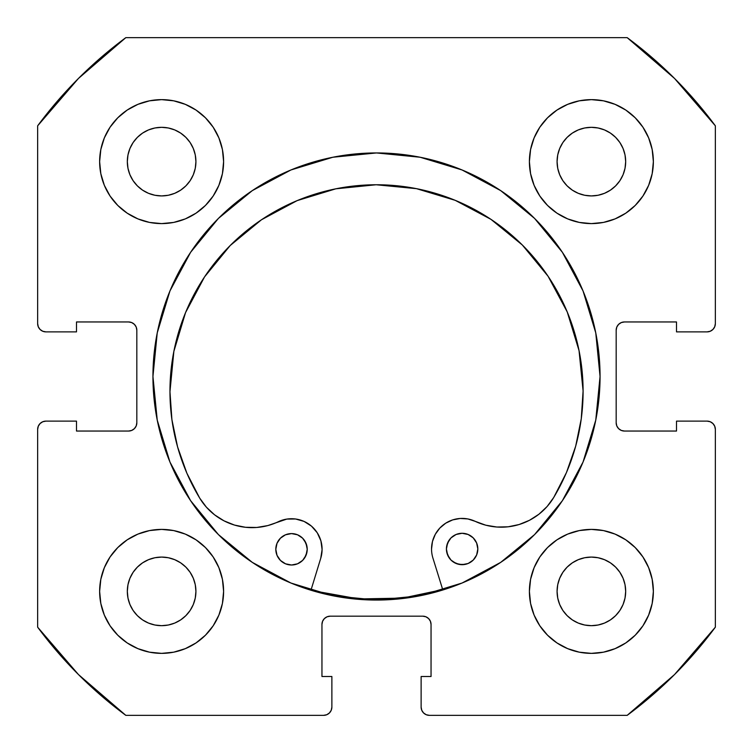 <?xml version="1.0" encoding="UTF-8"?>
<svg xmlns="http://www.w3.org/2000/svg" width="753" height="753" viewBox="0 0 753 753"><rect width="100%" height="100%" fill="white"/><g stroke="black" fill="none" stroke-linecap="round" stroke-linejoin="round"><path stroke-width="1.13" d="M152.944 376.5A223.556 223.556 0 0 1 376.5 152.944A223.556 223.556 0 0 1 600.056 376.5L595.764 332.882L583.038 290.95L562.378 252.302L534.583 218.417L500.698 190.622L462.05 169.962L420.118 157.236L376.5 152.944L332.882 157.236L290.95 169.962L252.302 190.622L218.417 218.417L190.622 252.302L169.962 290.95L157.236 332.882L152.944 376.5L157.236 420.118L169.962 462.05L190.622 500.698L218.417 534.583L252.302 562.378L290.95 583.038L332.882 595.764L376.5 600.056L420.118 595.764L462.05 583.038L500.698 562.378L534.583 534.583L562.378 500.698L583.038 462.05L595.764 420.118L600.056 376.5A223.556 223.556 0 0 1 376.5 600.056A223.556 223.556 0 0 1 152.944 376.5M529.397 591.378A61.981 61.981 0 0 1 591.378 529.397A61.981 61.981 0 0 1 653.369 591.378A61.981 61.981 0 0 1 591.378 653.369A61.981 61.981 0 0 1 529.397 591.378L530.583 603.473L534.112 615.097L539.845 625.818L547.553 635.212L556.947 642.921L567.658 648.644L579.292 652.173L591.378 653.369L603.473 652.173L615.097 648.644L625.818 642.921L635.212 635.212L642.921 625.818L648.644 615.097L652.173 603.473L653.369 591.378L652.173 579.292L648.644 567.658L642.921 556.947L635.212 547.553L625.818 539.845L615.097 534.112L603.473 530.583L591.378 529.397L579.292 530.583L567.658 534.112L556.947 539.845L547.553 547.553L539.845 556.947L534.112 567.658L530.583 579.292L529.397 591.378L529.924 599.473M223.603 591.378A61.981 61.981 0 0 1 161.622 653.369A61.981 61.981 0 0 1 99.631 591.378L100.827 603.473L104.356 615.097L110.079 625.818L117.788 635.212L127.182 642.921L137.903 648.644L149.527 652.173L161.622 653.369L173.708 652.173L185.342 648.644L196.053 642.921L205.447 635.212L213.155 625.818L218.888 615.097L222.417 603.473L223.603 591.378L222.417 579.292L218.888 567.658L213.155 556.947L205.447 547.553L196.053 539.845L185.342 534.112L173.708 530.583L161.622 529.397L149.527 530.583L137.903 534.112L127.182 539.845L117.788 547.553L110.079 556.947L104.356 567.658L100.827 579.292L99.631 591.378A61.981 61.981 0 0 1 161.622 529.397A61.981 61.981 0 0 1 223.603 591.378M653.369 161.622A61.981 61.981 0 0 1 591.378 223.603A61.981 61.981 0 0 1 529.397 161.622L530.583 173.708L534.112 185.342L539.845 196.053L547.553 205.447L556.947 213.155L567.658 218.888L579.292 222.417L591.378 223.603L603.473 222.417L615.097 218.888L625.818 213.155L635.212 205.447L642.921 196.053L648.644 185.342L652.173 173.708L653.369 161.622L652.173 149.527L648.644 137.903L642.921 127.182L635.212 117.788L625.818 110.079L615.097 104.356L603.473 100.827L591.378 99.631L579.292 100.827L567.658 104.356L556.947 110.079L547.553 117.788L539.845 127.182L534.112 137.903L530.583 149.527L529.397 161.622A61.981 61.981 0 0 1 591.378 99.631A61.981 61.981 0 0 1 653.369 161.622L652.173 173.708M223.603 161.622A61.981 61.981 0 0 1 161.622 223.603A61.981 61.981 0 0 1 99.631 161.622L100.827 173.708L104.356 185.342L110.079 196.053L117.788 205.447L127.182 213.155L137.903 218.888L149.527 222.417L161.622 223.603L173.708 222.417L185.342 218.888L196.053 213.155L205.447 205.447L213.155 196.053L218.888 185.342L222.417 173.708L223.603 161.622L222.417 149.527L218.888 137.903L213.155 127.182L205.447 117.788L196.053 110.079L185.342 104.356L173.708 100.827L161.622 99.631L149.527 100.827L137.903 104.356L127.182 110.079L117.788 117.788L110.079 127.182L104.356 137.903L100.827 149.527L99.631 161.622A61.981 61.981 0 0 1 161.622 99.631A61.981 61.981 0 0 1 223.603 161.622L223.076 153.527M195.262 168.314L195.921 161.622A34.299 34.299 0 0 1 161.622 195.921A34.299 34.299 0 0 1 127.323 161.622A34.299 34.299 0 0 1 161.622 127.323A34.299 34.299 0 0 1 195.921 161.622L195.262 168.314L193.305 174.743L190.142 180.673L185.869 185.869L180.673 190.142L174.743 193.305L168.314 195.262L161.622 195.921L154.93 195.262L148.492 193.305L142.562 190.142L137.366 185.869L133.102 180.673L129.93 174.743L127.982 168.314L127.323 161.622L127.982 154.93L129.93 148.492L133.102 142.562L137.366 137.366L142.562 133.102L148.492 129.93L154.93 127.982L161.622 127.323L168.314 127.982L174.743 129.93L180.673 133.102L185.869 137.366L190.142 142.562L193.305 148.492L195.262 154.93L195.921 161.622L195.262 154.93L193.305 148.492L190.142 142.562L185.869 137.366L180.673 133.102L174.743 129.93M625.018 168.314L625.677 161.622A34.299 34.299 0 0 1 591.378 195.921A34.299 34.299 0 0 1 557.079 161.622A34.299 34.299 0 0 1 591.378 127.323A34.299 34.299 0 0 1 625.677 161.622L625.018 168.314L623.07 174.743L619.898 180.673L615.634 185.869L610.438 190.142L604.508 193.305L598.07 195.262L591.378 195.921L584.686 195.262L578.257 193.305L572.327 190.142L567.131 185.869L562.858 180.673L559.695 174.743L557.738 168.314L557.079 161.622L557.738 154.93L559.695 148.492L562.858 142.562L567.131 137.366L572.327 133.102L578.257 129.93L584.686 127.982L591.378 127.323L598.07 127.982L604.508 129.93L610.438 133.102L615.634 137.366L619.898 142.562L623.07 148.492L625.018 154.93L625.677 161.622L625.018 154.93L623.07 148.492L619.898 142.562L615.634 137.366L610.438 133.102L604.508 129.93M195.262 598.07L195.921 591.378A34.299 34.299 0 0 1 161.622 625.677A34.299 34.299 0 0 1 127.323 591.378A34.299 34.299 0 0 1 161.622 557.079A34.299 34.299 0 0 1 195.921 591.378L195.262 598.07L193.305 604.508L190.142 610.438L185.869 615.634L180.673 619.898L174.743 623.07L168.314 625.018L161.622 625.677L154.93 625.018L148.492 623.07L142.562 619.898L137.366 615.634L133.102 610.438L129.93 604.508L127.982 598.07L127.323 591.378L127.982 584.686L129.93 578.257L133.102 572.327L137.366 567.131L142.562 562.858L148.492 559.695L154.93 557.738L161.622 557.079L168.314 557.738L174.743 559.695L180.673 562.858L185.869 567.131L190.142 572.327L193.305 578.257L195.262 584.686L195.921 591.378L195.262 584.686L193.305 578.257L190.142 572.327L185.869 567.131L180.673 562.858L174.743 559.695M625.018 598.07L625.677 591.378A34.299 34.299 0 0 1 591.378 625.677A34.299 34.299 0 0 1 557.079 591.378A34.299 34.299 0 0 1 591.378 557.079A34.299 34.299 0 0 1 625.677 591.378L625.018 598.07L623.07 604.508L619.898 610.438L615.634 615.634L610.438 619.898L604.508 623.07L598.07 625.018L591.378 625.677L584.686 625.018L578.257 623.07L572.327 619.898L567.131 615.634L562.858 610.438L559.695 604.508L557.738 598.07L557.079 591.378L557.738 584.686L559.695 578.257L562.858 572.327L567.131 567.131L572.327 562.858L578.257 559.695L584.686 557.738L591.378 557.079L598.07 557.738L604.508 559.695L610.438 562.858L615.634 567.131L619.898 572.327L623.07 578.257L625.018 584.686L625.677 591.378L625.018 584.686L623.07 578.257L619.898 572.327L615.634 567.131L610.438 562.858L604.508 559.695M40.069 329.447L42.752 331.245L45.914 331.875A8.264 8.264 0 0 1 37.65 323.602L37.65 125.817A421.492 421.492 0 0 1 125.817 37.65L627.183 37.65L674.547 78.453L715.35 125.817L715.35 323.602L714.719 326.774L712.931 329.447L710.248 331.245L707.086 331.875L676.505 331.875L676.505 321.955L624.435 321.955L621.272 322.585L618.599 324.374L616.801 327.056L616.17 330.219L616.17 422.781L616.801 425.944L618.599 428.626L621.272 430.415L624.435 431.045L676.505 431.045L676.505 421.125L707.086 421.125L710.248 421.755L712.931 423.553L714.719 426.226L715.35 429.398L715.35 627.183L674.547 674.547L627.183 715.35L429.398 715.35L426.226 714.719L423.553 712.931L421.755 710.248L421.125 707.086L421.125 676.505L431.045 676.505L431.045 624.435L430.415 621.272L428.626 618.599L425.944 616.801L422.781 616.17L330.219 616.17L327.056 616.801L324.374 618.599L322.585 621.272L321.955 624.435L321.955 676.505L331.875 676.505L331.875 707.086L331.245 710.248L329.447 712.931L326.774 714.719L323.602 715.35L125.817 715.35L78.453 674.547L37.65 627.183L37.65 429.398L38.281 426.226L40.069 423.553L42.752 421.755L45.914 421.125L76.495 421.125L76.495 431.045L128.565 431.045L131.728 430.415L134.401 428.626L136.199 425.944L136.83 422.781L136.83 330.219L136.199 327.056L134.401 324.374L131.728 322.585L128.565 321.955L76.495 321.955L76.495 331.875L45.914 331.875L42.752 331.245L40.069 329.447L38.281 326.774L37.65 323.602L37.65 125.817L78.453 78.453L125.817 37.65L627.183 37.65A421.492 421.492 0 0 1 715.35 125.817L715.35 323.602A8.264 8.264 0 0 1 707.086 331.875L676.505 331.875L676.505 321.955L624.435 321.955A8.264 8.264 0 0 0 616.17 330.219L616.801 327.056M712.931 329.447L710.248 331.245M621.272 430.415L624.435 431.045A8.264 8.264 0 0 1 616.17 422.781L616.17 330.219M624.435 431.045L676.505 431.045L676.505 421.125L707.086 421.125L710.248 421.755L712.931 423.553M714.719 426.226L715.35 429.398L715.35 627.183A421.492 421.492 0 0 1 627.183 715.35L429.398 715.35A8.264 8.264 0 0 1 421.125 707.086L421.125 676.505L431.045 676.505L431.045 624.435A8.264 8.264 0 0 0 422.781 616.17L425.944 616.801M423.553 712.931L421.755 710.248M322.585 621.272L321.955 624.435A8.264 8.264 0 0 1 330.219 616.17L422.781 616.17M321.955 624.435L321.955 676.505L331.875 676.505L331.875 707.086L331.245 710.248L329.447 712.931M40.069 423.553L42.752 421.755M136.199 425.944L136.83 422.781A8.264 8.264 0 0 1 128.565 431.045L76.495 431.045L76.495 421.125L45.914 421.125A8.264 8.264 0 0 0 37.65 429.398L37.65 627.183A421.492 421.492 0 0 0 125.817 715.35L323.602 715.35A8.264 8.264 0 0 0 331.875 707.086M131.728 322.585L128.565 321.955A8.264 8.264 0 0 1 136.83 330.219L136.83 422.781M591.378 223.603L599.473 223.076M161.622 529.397L153.527 529.924M196.053 110.079L185.342 104.356M173.708 100.827L161.622 99.631M110.079 127.182L104.356 137.903M218.888 185.342L222.417 173.708M625.818 110.079L615.097 104.356M567.658 218.888L579.292 222.417M642.921 196.053L648.644 185.342M185.342 534.112L173.708 530.583M110.079 556.947L104.356 567.658M100.827 579.292L99.631 591.378M127.182 642.921L137.903 648.644M534.112 567.658L530.583 579.292M556.947 642.921L567.658 648.644M579.292 652.173L591.378 653.369M642.921 625.818L648.644 615.097M168.314 127.982L161.622 127.323L154.93 127.982L148.492 129.93L142.562 133.102L137.366 137.366L133.102 142.562L129.93 148.492M127.982 154.93L127.323 161.622L127.982 168.314L129.93 174.743L133.102 180.673L137.366 185.869L142.562 190.142L148.492 193.305M154.93 195.262L161.622 195.921L168.314 195.262L174.743 193.305L180.673 190.142L185.869 185.869L190.142 180.673L193.305 174.743M598.07 127.982L591.378 127.323L584.686 127.982L578.257 129.93L572.327 133.102L567.131 137.366L562.858 142.562L559.695 148.492M557.738 154.93L557.079 161.622L557.738 168.314L559.695 174.743L562.858 180.673L567.131 185.869L572.327 190.142L578.257 193.305M584.686 195.262L591.378 195.921L598.07 195.262L604.508 193.305L610.438 190.142L615.634 185.869L619.898 180.673L623.07 174.743M168.314 557.738L161.622 557.079L154.93 557.738L148.492 559.695L142.562 562.858L137.366 567.131L133.102 572.327L129.93 578.257M127.982 584.686L127.323 591.378L127.982 598.07L129.93 604.508L133.102 610.438L137.366 615.634L142.562 619.898L148.492 623.07M154.93 625.018L161.622 625.677L168.314 625.018L174.743 623.07L180.673 619.898L185.869 615.634L190.142 610.438L193.305 604.508M598.07 557.738L591.378 557.079L584.686 557.738L578.257 559.695L572.327 562.858L567.131 567.131L562.858 572.327L559.695 578.257M557.738 584.686L557.079 591.378L557.738 598.07L559.695 604.508L562.858 610.438L567.131 615.634L572.327 619.898L578.257 623.07M584.686 625.018L591.378 625.677L598.07 625.018L604.508 623.07L610.438 619.898L615.634 615.634L619.898 610.438L623.07 604.508M45.914 331.875L76.495 331.875L76.495 321.955L128.565 321.955M707.086 421.125A8.264 8.264 0 0 1 715.35 429.398M442.717 589.59A223.142 223.142 0 0 1 311.074 589.834L315.761 591.218L358.814 598.946L402.554 598.117L442.717 589.599M477.826 548.956A15.7 15.7 0 0 1 462.144 564.684A15.7 15.7 0 0 1 446.416 549.012L447.621 555.017L451.038 560.11L456.139 563.508L462.144 564.684L468.159 563.479L473.242 560.072L476.64 554.97L477.826 548.956L476.611 542.951L473.204 537.858L468.102 534.47L462.088 533.284L456.083 534.489L450.991 537.906L447.602 543.007L446.416 549.012A15.7 15.7 0 0 1 462.088 533.284A15.7 15.7 0 0 1 477.826 548.956M307.224 549.266A15.7 15.7 0 0 1 291.543 565.004A15.7 15.7 0 0 1 275.814 549.332L277.019 555.337L280.436 560.42L285.538 563.818L291.543 565.004L297.557 563.799L302.64 560.383L306.038 555.281L307.224 549.266L306.01 543.261L302.602 538.179L297.501 534.781L291.486 533.595L285.481 534.799L280.398 538.216L277 543.318L275.814 549.332A15.7 15.7 0 0 1 291.486 533.595A15.7 15.7 0 0 1 307.224 549.266M432.919 558.058A30.581 30.581 0 0 1 431.544 549.041A30.581 30.581 0 0 0 432.919 558.058L442.839 589.994L432.919 558.058A30.581 30.581 0 0 1 475.171 521.33L485.732 525.18L496.82 527.025L508.059 526.808L519.071 524.54L529.472 520.295L538.932 514.224L547.111 506.515L553.747 497.441A61.162 61.162 0 0 1 475.171 521.33L467.877 518.949L460.215 518.469L467.877 518.949M583.095 390.948A206.567 206.567 0 0 1 553.747 497.441L566.454 472.564L575.678 446.19L581.26 418.819L583.095 390.948L579.048 350.653L567.225 311.921L548.071 276.247L522.318 244.989L490.975 219.358L455.226 200.336L416.456 188.655L376.142 184.758L335.857 188.805L297.124 200.627L261.451 219.782L230.192 245.534L204.562 276.878L185.539 312.627L173.858 351.397L169.962 391.711A206.567 206.567 0 0 1 376.142 184.758A206.567 206.567 0 0 1 583.095 390.948M320.75 558.265L310.951 590.239L320.75 558.265A30.581 30.581 0 0 0 278.365 521.697A61.162 61.162 0 0 1 199.696 498.1A206.567 206.567 0 0 1 169.962 391.711L171.9 419.572L177.586 446.924L186.904 473.261L199.696 498.1L206.369 507.145L214.577 514.817L224.055 520.86L234.475 525.067L245.497 527.288L256.735 527.467L267.814 525.575L286.78 519.09L295.59 518.996L304.061 521.415L311.497 526.149L317.267 532.804L320.9 540.833L322.096 549.558L320.75 558.265M445.729 523.175L439.808 528.069L435.309 534.282L432.486 541.426L431.544 549.041L432.486 541.426L435.309 534.282L439.808 528.069L445.729 523.175L452.675 519.899L460.215 518.469L452.675 519.899M496.82 527.025L508.059 526.808M538.932 514.224L547.111 506.515L553.747 497.441M566.454 472.564L575.678 446.19L581.26 418.819M490.975 219.358L455.226 200.336L416.456 188.655L376.142 184.758L335.857 188.805M230.164 245.563L204.562 276.878L185.539 312.627M173.858 351.397L169.962 391.673M169.962 391.711L171.9 419.572M286.78 519.09L295.59 518.996M320.9 540.833L322.096 549.558M468.102 534.47L465.156 533.576M449.042 540.287L446.708 545.953M446.727 552.081L449.08 557.738M453.419 562.058L459.085 564.392L465.213 564.383L468.159 563.479M306.913 546.207L304.56 540.55M297.501 534.781L294.555 533.896M280.436 560.42L285.538 563.818L291.543 565.004L297.557 563.799L300.268 562.34M304.589 558.001L306.923 552.335"/></g></svg>
